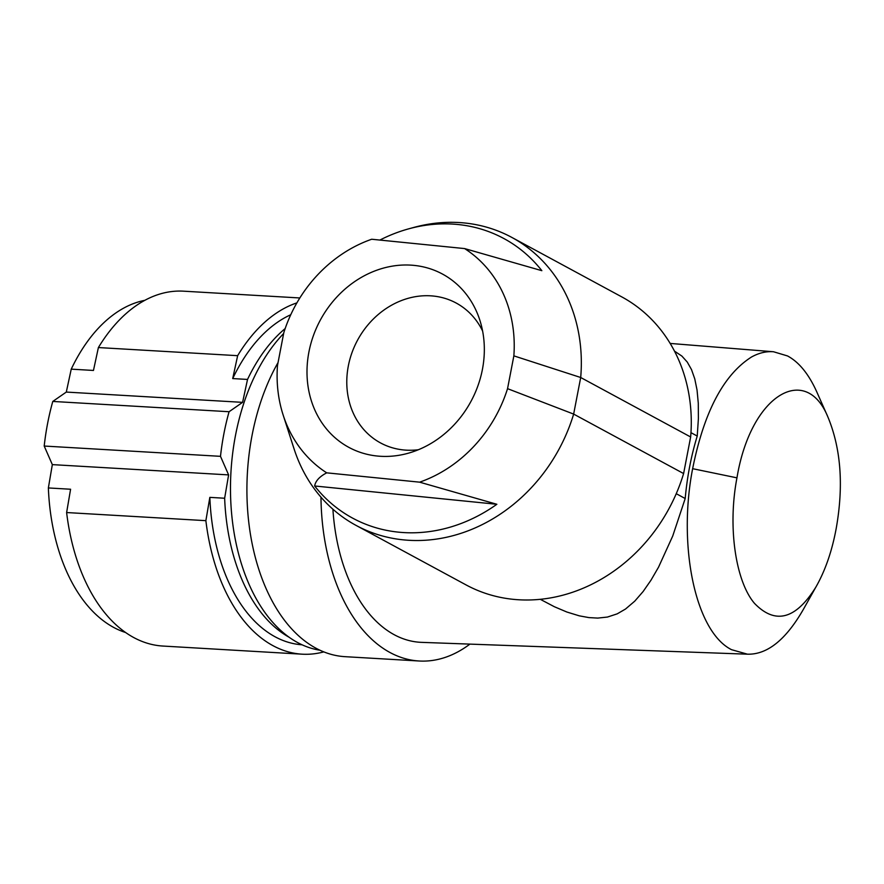 <?xml version="1.0" encoding="UTF-8"?>
<svg xmlns="http://www.w3.org/2000/svg" width="884" height="884" viewBox="0 0 884 884"><rect width="100%" height="100%" fill="white"/><g stroke="black" fill="none" stroke-linecap="round" stroke-linejoin="round"><path stroke-width="1.33" d="M232.713 378.573L237.641 355.677L98.389 347.556L93.461 370.451L71.239 369.147L66.3 392.076L52.786 401.435L229.078 411.723L242.592 402.353L247.531 379.435L232.713 378.573A168.391 102.555 -86.7 0 1 290.759 314.748M242.592 402.353L66.3 392.076M44.2 446.044L220.492 456.332L228.613 474.896L52.333 464.619L44.2 446.044A177.739 108.257 93.3 0 1 52.786 401.435M229.078 411.723A177.739 108.257 93.3 0 0 220.492 456.332M320.969 497.173A177.739 108.257 93.3 0 0 387.512 651.11A177.739 108.257 93.3 0 0 419.171 661A177.739 108.257 93.3 0 0 469.912 644.116M278.051 362.55A177.739 108.257 93.3 0 0 313.433 646.79A177.739 108.257 93.3 0 0 345.103 656.679L419.171 661M827.689 416.486C805.368 362.827 750.604 395.071 736.958 477.846C727.521 527.008 735.61 581.23 754.461 603.33C775.224 624.8 795.666 619.452 815.766 587.274C825.203 570.799 832.021 551.152 836.22 528.345L836.231 528.289C843.8 485.449 840.949 448.177 827.689 416.486L817.844 394.297C809.578 375.092 799.467 362.307 787.511 355.943L773.522 351.755C766.185 351.191 758.859 352.937 751.544 356.992C723.642 374.661 704.007 411.889 692.636 468.686C677.674 545.483 695.122 631.441 731.521 649.674L747.444 654.182L421.558 642.359A158.998 96.842 -86.7 0 1 399.888 637.452A158.998 96.842 -86.7 0 1 332.914 509.228M283.642 333.544A173.065 105.406 93.3 0 0 230.68 499.062A173.065 105.406 93.3 0 0 295.289 641.254A173.065 105.406 93.3 0 0 320.008 650.237M247.531 379.435A168.391 102.555 -86.7 0 1 285.189 328.55M289.145 637.265A168.391 102.555 -86.7 0 1 224.647 498.233L209.84 497.372A168.391 102.555 -86.7 0 0 302.074 644.801M228.613 474.896L224.647 498.233M237.641 355.677A177.739 108.257 -86.7 0 1 296.902 302.869M323.82 651.884A177.739 108.257 -86.7 0 1 302.129 654.182A177.739 108.257 -86.7 0 1 205.873 520.665L209.84 497.372M98.389 347.556A177.739 108.257 -86.7 0 1 183.585 291.179L299.853 297.963M302.129 654.182L162.877 646.049A177.739 108.257 -86.7 0 1 66.62 512.543L205.873 520.665M125.495 632.48A168.391 102.555 -86.7 0 1 48.366 487.946L70.587 489.239L66.62 512.543M71.239 369.147A168.391 102.555 -86.7 0 1 144.877 300.317M48.366 487.946L52.333 464.619M540.279 599.308L554.356 606.722L566.876 612.026L579.307 615.839L588.899 617.596L597.75 618.093L607.441 617.054L617.209 613.85L625.507 609.043L634.756 601.153L643.132 591.506L651 580.18L658.547 567.152L672.713 536.058L685.199 498.532C687.177 476.609 691.189 455.779 697.233 436.055L690.968 432.663M674.503 351.147L681.895 356.086L687.288 362.097L691.52 369.623L694.769 378.882L697.045 390.032L698.283 403.192L698.393 418.585L697.233 436.055M685.199 498.532L676.249 493.692M379.877 240.072A158.943 138.114 118.4 0 1 408.784 228.812L413.911 227.409A163.706 142.247 118.4 0 1 511.836 237.42L621.795 296.902A163.706 142.247 -61.6 0 1 690.647 436.983L683.608 473.559L573.65 414.088A163.706 142.247 118.4 0 1 356.064 525.405A163.706 142.247 118.4 0 1 294.085 448.928L283.145 415.027A131.705 114.445 118.4 0 1 277.477 365.556L283.786 332.76A131.705 114.445 118.4 0 1 371.7 239.244L464.619 248.581A131.705 114.445 118.4 0 1 513.858 355.865L580.7 377.501L573.65 414.088L507.549 388.662A131.705 114.445 118.4 0 1 419.635 482.167L496.863 504.278A158.943 138.114 118.4 0 1 314.649 485.979C315.533 480.94 319.544 476.553 326.715 472.841A131.705 114.445 118.4 0 1 283.145 415.027M356.064 525.405L466.023 584.888A163.706 142.247 -61.6 0 0 683.608 473.559M496.863 504.278L314.649 485.979M326.715 472.841L419.635 482.167M414.021 265.388A98.489 85.582 -61.6 0 0 308.914 351.998A98.489 85.582 -61.6 0 0 377.313 456.034A98.489 85.582 -61.6 0 0 407.723 453.37A98.489 85.582 -61.6 0 0 479.813 320.096A98.489 85.582 -61.6 0 0 414.021 265.388M507.549 388.662L513.858 355.865M482.598 330.992A79.516 69.096 -61.6 0 0 480.509 327.036A79.516 69.096 -61.6 0 0 456.199 303.046A79.516 69.096 -61.6 0 0 433.182 296.029A79.516 69.096 -61.6 0 0 360.517 335.091A79.516 69.096 -61.6 0 0 356.219 418.939A79.516 69.096 -61.6 0 0 380.54 442.928A79.516 69.096 -61.6 0 0 403.546 449.945A79.516 69.096 -61.6 0 0 418.375 449.735M408.784 228.812A158.943 138.114 118.4 0 1 541.848 270.681L464.619 248.581M511.836 237.42A163.706 142.247 118.4 0 1 580.7 377.501L690.647 436.983M747.444 654.182C767.224 654.735 785.865 639.817 803.346 609.419L815.766 587.274M692.636 468.686L736.958 477.846M773.522 351.755L670.183 343.434"/></g></svg>
